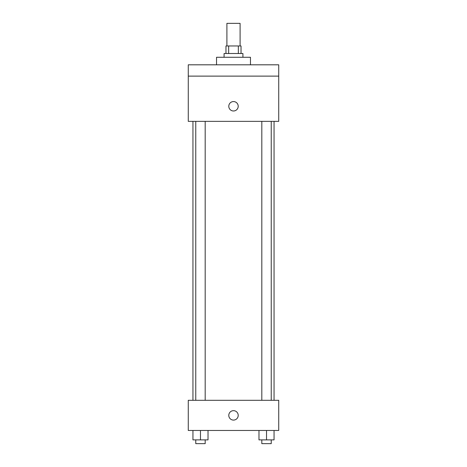 <?xml version="1.0" encoding="UTF-8"?>
<svg xmlns="http://www.w3.org/2000/svg" width="467" height="467" viewBox="0 0 467 467"><rect width="100%" height="100%" fill="white"/><g stroke="black" fill="none" stroke-linecap="round" stroke-linejoin="round"><path stroke-width="0.7" d="M240.096 45.964L240.096 23.35L226.904 23.35L226.904 45.964M228.667 53.507L228.667 45.964L225.964 45.964L225.964 53.507M228.667 45.964L241.036 45.964L241.036 53.507M238.333 53.507L238.333 45.964M224.078 57.278L224.078 53.507L242.922 53.507L242.922 57.278M250.464 64.814L250.464 57.278L216.536 57.278L216.536 64.814M188.265 64.814L278.735 64.814L278.735 76.121L188.265 76.121L188.265 64.814M278.735 76.121L278.735 121.356L188.265 121.356L188.265 76.121M233.5 110.988A4.711 4.711 0 0 1 229.42 103.925A4.711 4.711 0 0 1 237.58 103.925A4.711 4.711 0 0 1 233.5 110.988M188.265 400.301L278.735 400.301L278.735 430.457L188.265 430.457L188.265 400.301M233.5 420.09A4.711 4.711 0 0 1 229.42 413.021A4.711 4.711 0 0 1 237.58 413.021A4.711 4.711 0 0 1 233.5 420.09M258.981 430.457L258.981 439.879L274.059 439.879L274.059 430.457L274.059 439.879M266.523 439.879L266.523 430.457M271.234 439.879L271.234 443.65L261.812 443.65L261.812 439.879M192.941 430.457L192.941 439.879L208.019 439.879L208.019 430.457L208.019 439.879M200.477 439.879L200.477 430.457M205.188 439.879L205.188 443.65L195.766 443.65L195.766 439.879M274.059 400.301L274.059 121.356M192.941 400.301L192.941 121.356M261.812 121.356L261.812 400.301M271.234 121.356L271.234 400.301M205.188 400.301L205.188 121.356M195.766 400.301L195.766 121.356"/></g></svg>
